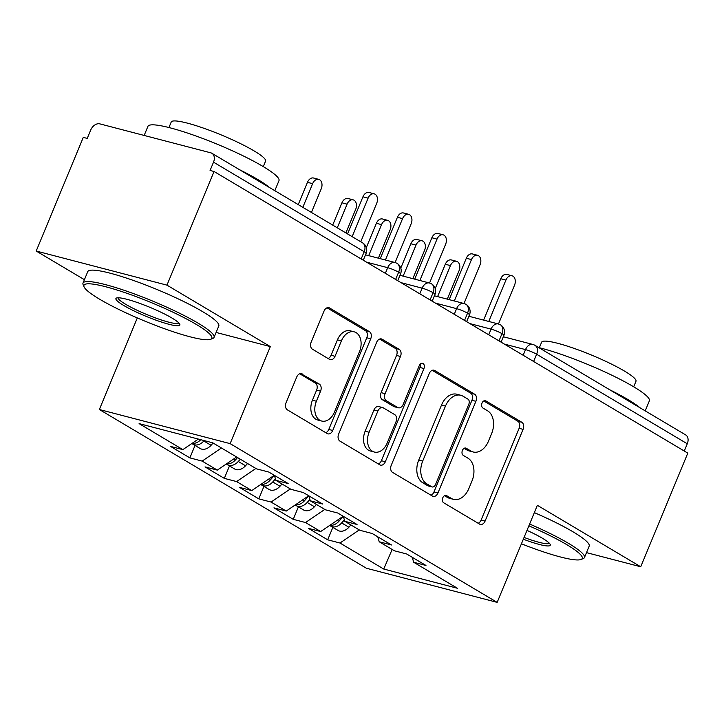 <?xml version="1.0" encoding="UTF-8"?>
<svg xmlns="http://www.w3.org/2000/svg" width="724" height="724" viewBox="0 0 724 724"><rect width="100%" height="100%" fill="white"/><g stroke="black" fill="none" stroke-linecap="round" stroke-linejoin="round"><path stroke-width="1.09" d="M442.789 497.795A3.901 2.697 104.6 0 0 443.676 502.773L479.614 524.131A5.566 3.855 104.6 0 0 480.32 524.429A5.566 3.855 104.6 0 0 485.107 521.054L523.081 429.359A5.566 3.855 104.6 0 0 521.814 422.255L485.876 400.897A3.901 2.697 104.6 0 0 485.388 400.689A3.901 2.697 104.6 0 0 482.03 403.06A3.901 2.697 104.6 0 0 482.926 408.028L487.578 410.798A17.819 12.335 104.6 0 1 491.641 433.531L488.483 441.169A17.819 12.335 104.6 0 1 473.161 451.975A17.819 12.335 104.6 0 1 470.908 451.034L466.256 448.274A3.901 2.697 104.6 0 0 465.767 448.066A3.901 2.697 104.6 0 0 462.41 450.428A3.901 2.697 104.6 0 0 463.306 455.405L467.948 458.165A17.819 12.335 104.6 0 1 472.021 480.899L468.862 488.537A17.819 12.335 104.6 0 1 453.532 499.352A17.819 12.335 104.6 0 1 451.287 498.402L446.636 495.641A3.901 2.697 104.6 0 0 446.138 495.433A3.901 2.697 104.6 0 0 442.789 497.795M302.216 373.928A5.566 3.855 104.6 0 0 301.519 373.638A5.566 3.855 104.6 0 0 296.731 377.014L286.071 402.734A5.566 3.855 104.6 0 0 287.347 409.838L327.257 433.567A5.566 3.855 104.6 0 0 327.954 433.857A5.566 3.855 104.6 0 0 332.741 430.481L370.724 338.796A5.566 3.855 104.6 0 0 369.448 331.692L329.547 307.962A5.566 3.855 104.6 0 0 328.841 307.673A5.566 3.855 104.6 0 0 324.053 311.048L311.184 342.117A5.566 3.855 104.6 0 0 312.451 349.221L329.529 359.376A5.566 3.855 104.6 0 0 330.234 359.674A5.566 3.855 104.6 0 0 335.022 356.298L341.402 340.886A14.896 10.308 104.6 0 1 354.217 331.845A14.896 10.308 104.6 0 1 359.502 351.638L334.497 412.001A14.896 10.308 104.6 0 1 321.691 421.042A14.896 10.308 104.6 0 1 316.406 401.25L320.569 391.186A5.566 3.855 104.6 0 0 319.302 384.082L300.759 373.548M586.494 552.62L640.722 566.774L687.8 453.124L214.042 171.498L210.078 170.466L213.517 162.167A8.507 6.027 -59.3 0 0 211.924 153.298A8.507 6.027 -59.3 0 0 210.793 152.827L99.84 123.876A8.507 6.027 -59.3 0 0 90.672 130.112L87.233 138.411L83.278 137.379L36.2 251.029L84.418 279.69M216.105 332.443L270.333 346.597L166.963 285.147L214.042 171.498M270.333 346.597L230.132 443.631L497.162 602.368L366.398 568.24L99.369 409.512L230.132 443.631M640.722 566.774L537.362 505.325L497.162 602.368M391.259 465.261A5.566 3.855 104.6 0 0 392.526 472.365L432.436 496.085A5.566 3.855 104.6 0 0 433.142 496.383A5.566 3.855 104.6 0 0 437.93 493.008L475.903 401.313A5.566 3.855 104.6 0 0 474.636 394.209L434.726 370.489A5.566 3.855 104.6 0 0 434.02 370.199A5.566 3.855 104.6 0 0 429.232 373.575L391.259 465.261M379.847 464.826L339.936 441.106A5.566 3.855 104.6 0 1 338.66 434.002L376.643 342.307A5.566 3.855 104.6 0 1 381.43 338.932A5.566 3.855 104.6 0 1 382.136 339.23L399.214 349.384A5.566 3.855 104.6 0 1 400.481 356.489L385.087 393.666A5.566 3.855 104.6 0 0 386.354 400.77L397.684 407.512A5.566 3.855 104.6 0 0 398.39 407.802A5.566 3.855 104.6 0 0 403.178 404.426L419.214 365.711A3.901 2.697 104.6 0 1 422.563 363.348A3.901 2.697 104.6 0 1 423.947 368.525L385.34 461.74A5.566 3.855 104.6 0 1 380.543 465.125A5.566 3.855 104.6 0 1 379.847 464.826M392.146 549.453L383.729 569.037L457.432 588.268L413.676 562.258L425.965 565.462L406.662 553.987L394.381 550.783L379.222 541.769L391.503 544.982L372.208 533.507L359.928 530.303L344.769 521.289L357.05 524.502L337.755 513.026L325.474 509.823L310.306 500.809L322.596 504.013L303.302 492.546L291.012 489.343L275.853 480.329L288.143 483.532L268.848 472.066L256.558 468.862L212.802 442.844L139.099 423.612L182.855 449.622L198.367 439.079M383.729 569.037L339.972 543.018L359.258 529.905M332.85 527.371L327.691 539.814L339.972 543.018M327.691 539.814L308.397 528.348L320.678 531.552L305.519 522.538L324.804 509.424M298.388 506.891L293.238 519.334L305.519 522.538M293.238 519.334L273.943 507.868L286.224 511.072L271.066 502.058L290.351 488.944M263.934 486.41L258.776 498.854L271.066 502.058M258.776 498.854L239.481 487.379L251.771 490.591L236.603 481.578L255.898 468.464M229.481 465.921L224.322 478.374L236.603 481.578M224.322 478.374L205.028 466.899L217.309 470.102L202.15 461.098L221.444 447.984M195.028 445.441L189.869 457.885L202.15 461.098M189.869 457.885L170.574 446.418L182.855 449.622M275.853 480.329L274.414 475.378L269.989 480.32A11.349 8.027 120.7 0 1 261.083 484.256M310.306 500.809L308.867 495.859L304.442 500.8A11.349 8.027 120.7 0 1 295.537 504.737M217.309 470.102L236.603 456.998M344.769 521.289L343.321 516.339L338.904 521.28A11.349 8.027 120.7 0 1 329.999 525.217M251.771 490.591L274.269 475.288M379.222 541.769L377.774 536.819M286.224 511.072L308.723 495.768M684.28 451.034L687.275 443.785L536.62 354.235L533.624 361.475M523.171 355.258L525.506 349.611A8.507 1.204 -157.5 0 1 536.62 354.235A8.507 6.027 120.7 0 0 535.027 345.366L685.682 434.925A8.507 6.027 120.7 0 1 687.275 443.785M413.676 562.258L412.237 557.299M320.678 531.552L343.185 516.257M166.963 285.147L36.2 251.029M137.307 317.936L99.369 409.512M498.99 340.886L501.994 333.646A8.507 6.027 -59.3 0 0 500.402 324.777A8.507 6.027 -59.3 0 0 500.221 324.678L498.374 323.963A8.507 5.892 104.6 0 0 491.053 329.121L469.912 323.61M464.536 320.406L467.541 313.166A8.507 6.027 -59.3 0 0 465.939 304.297A8.507 6.027 -59.3 0 0 465.767 304.198L463.912 303.483A8.507 5.892 104.6 0 0 456.6 308.641L435.459 303.121M430.083 299.926L433.079 292.686A8.507 6.027 -59.3 0 0 431.486 283.817A8.507 6.027 -59.3 0 0 431.314 283.718L429.459 282.993A8.507 5.892 104.6 0 0 422.146 288.161L401.006 282.641M395.63 279.446L398.625 272.206A8.507 6.027 -59.3 0 0 397.033 263.337A8.507 6.027 -59.3 0 0 396.852 263.237L395.005 262.513A8.507 5.892 104.6 0 0 387.684 267.681L366.552 262.16M444.509 495.696L447.323 497.37A17.819 12.335 104.6 0 0 449.577 498.32L453.532 499.352M473.161 451.975L469.197 450.943A17.819 12.335 104.6 0 1 466.944 450.002L464.129 448.328M478.157 523.262A5.566 3.855 104.6 0 0 481.143 520.013L519.117 428.327A5.566 3.855 104.6 0 0 517.85 421.223L483.75 400.96M430.979 495.225A5.566 3.855 104.6 0 0 433.966 491.967L471.939 400.281A5.566 3.855 104.6 0 0 470.672 393.177L432.219 370.326M431.667 486.745A3.901 2.697 104.6 0 0 432.165 486.953A3.901 2.697 104.6 0 0 435.513 484.582L468.844 404.11A3.901 2.697 104.6 0 0 467.957 399.132L463.052 396.218A17.819 12.335 104.6 0 0 460.799 395.277A17.819 12.335 104.6 0 0 445.477 406.083L422.689 461.098A17.819 12.335 104.6 0 0 426.762 483.831L431.667 486.745L427.703 485.714A3.901 2.697 104.6 0 0 428.201 485.922L432.165 486.953M460.799 395.277L456.844 394.236A17.819 12.335 104.6 0 0 441.513 405.051L445.477 406.083M427.703 485.714L422.798 482.799A17.819 12.335 104.6 0 1 418.734 460.066L441.513 405.051M379.629 339.058L395.25 348.344L399.214 349.384M398.39 407.802L394.426 406.77A5.566 3.855 104.6 0 1 393.72 406.472L382.39 399.738A5.566 3.855 104.6 0 1 381.123 392.634L396.526 355.448A5.566 3.855 104.6 0 0 395.25 348.344M378.39 463.957A5.566 3.855 104.6 0 0 381.376 460.708L419.983 367.493A3.901 2.697 104.6 0 0 420.237 364.145M369.104 432.255A14.896 10.308 104.6 0 0 374.389 452.048A14.896 10.308 104.6 0 0 387.195 443.007L396.001 421.739A5.566 3.855 104.6 0 0 394.734 414.644L383.403 407.902A5.566 3.855 104.6 0 0 382.697 407.612A5.566 3.855 104.6 0 0 377.91 410.988L369.104 432.255L365.14 431.223A14.896 10.308 104.6 0 0 370.426 451.016L374.389 452.048M382.697 407.612L378.733 406.571A5.566 3.855 104.6 0 0 373.946 409.956L377.91 410.988M365.14 431.223L373.946 409.956M321.691 421.042L317.727 420.001A14.896 10.308 104.6 0 1 312.442 400.209L316.605 390.155A5.566 3.855 104.6 0 0 315.338 383.05L299.718 373.765M354.217 331.845L350.253 330.814A14.896 10.308 104.6 0 0 337.447 339.855L341.402 340.886M328.072 358.516A5.566 3.855 104.6 0 0 331.058 355.258L337.447 339.855M325.791 432.699A5.566 3.855 104.6 0 0 328.787 429.45L366.76 337.755A5.566 3.855 104.6 0 0 365.484 330.651L327.04 307.8M344.362 519.895L341.656 522.927A11.349 8.027 120.7 0 1 332.244 526.746A11.349 8.027 120.7 0 1 330.75 526.122L337.981 530.421A11.349 8.027 -59.3 0 0 339.484 531.045A11.349 8.027 -59.3 0 0 348.896 527.226L350.923 524.954M330.75 526.122A11.349 8.027 120.7 0 1 329.755 525.38M450.455 265.59L445.296 264.251A7.095 4.905 -75.4 0 1 451.396 259.952L456.545 261.292A7.095 4.905 104.6 0 0 450.455 265.59L437.604 296.614M447.287 299.139L459.061 270.713A7.095 4.905 104.6 0 0 456.545 261.292M445.296 264.251L435.242 288.532M498.474 323.99L514.538 285.193A7.095 4.905 104.6 0 0 512.022 275.772A7.095 4.905 104.6 0 0 505.922 280.07L500.773 278.731A7.095 4.905 -75.4 0 1 506.872 274.423L512.022 275.772M483.632 320.117L500.773 278.731M488.781 321.456L505.922 280.07M309.908 499.415L307.202 502.438A11.349 8.027 120.7 0 1 297.79 506.266A11.349 8.027 120.7 0 1 296.297 505.642L303.528 509.94A11.349 8.027 -59.3 0 0 305.03 510.565A11.349 8.027 -59.3 0 0 314.433 506.746L316.469 504.474M296.297 505.642A11.349 8.027 120.7 0 1 295.302 504.899M415.992 245.11L410.843 243.771A7.095 4.905 -75.4 0 1 416.943 239.463L422.092 240.811A7.095 4.905 104.6 0 0 415.992 245.11L403.15 276.134M412.834 278.659L424.608 250.233A7.095 4.905 104.6 0 0 422.092 240.811M410.843 243.771L400.788 268.052M275.446 478.935L272.749 481.958A11.349 8.027 120.7 0 1 263.337 485.786A11.349 8.027 120.7 0 1 261.835 485.161L269.075 489.46A11.349 8.027 -59.3 0 0 270.577 490.085A11.349 8.027 -59.3 0 0 279.98 486.256L282.016 483.985M261.835 485.161A11.349 8.027 120.7 0 1 260.848 484.419M381.539 224.63L376.389 223.291A7.095 4.905 -75.4 0 1 382.489 218.983L387.639 220.331A7.095 4.905 104.6 0 0 381.539 224.63L368.688 255.644M378.381 258.178L390.155 229.752A7.095 4.905 104.6 0 0 387.639 220.331M376.389 223.291L366.335 247.572M240.323 459.206L238.287 461.478A11.349 8.027 120.7 0 1 228.884 465.306A11.349 8.027 120.7 0 1 227.381 464.681L234.621 468.98A11.349 8.027 -59.3 0 0 236.114 469.604A11.349 8.027 -59.3 0 0 245.527 465.776L247.554 463.505M227.381 464.681A11.349 8.027 120.7 0 1 226.395 463.93M347.086 204.15L341.936 202.801A7.095 4.905 -75.4 0 1 348.027 198.503L353.185 199.851A7.095 4.905 104.6 0 0 347.086 204.15L337.284 227.816M345.891 232.938L355.701 209.272A7.095 4.905 104.6 0 0 353.185 199.851M237.562 457.568L235.535 459.84A11.349 8.027 120.7 0 1 226.63 463.776M341.936 202.801L332.696 225.092M204.186 440.599L203.833 440.997A11.349 8.027 120.7 0 1 194.43 444.817A11.349 8.027 120.7 0 1 192.928 444.192L200.159 448.5A11.349 8.027 -59.3 0 0 201.661 449.124A11.349 8.027 -59.3 0 0 211.073 445.296L213.1 443.025M192.928 444.192A11.349 8.027 120.7 0 1 191.941 443.45M312.632 183.67L307.474 182.321A7.095 4.905 -75.4 0 1 313.573 178.023L318.723 179.362A7.095 4.905 104.6 0 0 312.632 183.67L302.822 207.335M311.438 212.458L321.239 188.792A7.095 4.905 104.6 0 0 318.723 179.362M200.756 439.703A11.349 8.027 120.7 0 1 192.177 443.287M307.474 182.321L298.243 204.611M464.012 303.501L480.084 264.713A7.095 4.905 104.6 0 0 477.569 255.291A7.095 4.905 104.6 0 0 471.469 259.59L466.319 258.242A7.095 4.905 -75.4 0 1 472.419 253.943L477.569 255.291M449.179 299.627L466.319 258.242M454.328 300.976L471.469 259.59M429.558 283.021L445.631 244.232A7.095 4.905 104.6 0 0 443.115 234.802A7.095 4.905 104.6 0 0 437.015 239.11L431.866 237.762A7.095 4.905 -75.4 0 1 437.966 233.463L443.115 234.802M414.725 279.147L431.866 237.762M419.875 280.496L437.015 239.11M395.105 262.541L411.178 223.743A7.095 4.905 104.6 0 0 408.662 214.322A7.095 4.905 104.6 0 0 402.562 218.63L397.413 217.281A7.095 4.905 -75.4 0 1 403.503 212.983L408.662 214.322M380.263 258.667L397.413 217.281M385.421 260.016L402.562 218.63M360.769 241.78L376.715 203.263A7.095 4.905 104.6 0 0 374.199 193.842A7.095 4.905 104.6 0 0 368.109 198.141L362.95 196.801A7.095 4.905 -75.4 0 1 369.05 192.493L374.199 193.842M347.574 233.933L362.95 196.801M352.154 236.657L368.109 198.141M521.425 543.796A69.223 9.792 -157.5 0 0 581.046 559.471A69.223 9.792 -157.5 0 0 566.63 544.575A69.223 9.792 -157.5 0 0 528.873 525.814M529.615 524.031A70.925 10.027 22.5 0 1 568.467 543.335A70.925 10.027 22.5 0 1 584.458 557.543A70.925 10.027 22.5 0 1 583.236 558.593L581.046 559.471M526.981 530.384A34.607 4.896 22.5 0 1 542.457 538.267A34.607 4.896 22.5 0 1 550.204 544.421A34.607 4.896 22.5 0 1 523.316 539.217M538.71 347.556A70.925 10.027 22.5 0 1 633.382 386.616A70.925 10.027 22.5 0 1 649.374 400.825L645.211 410.87M609.735 389.774A70.925 10.027 22.5 0 1 628.007 399.585A70.925 10.027 22.5 0 1 639.971 407.748M539.335 347.71L541.615 342.208A51.069 7.222 22.5 0 1 573.535 348.199A51.069 7.222 22.5 0 1 624.45 371.059A51.069 7.222 22.5 0 1 635.971 381.295L633.69 386.797M534.339 512.619A70.925 10.027 22.5 0 1 573.191 531.914A70.925 10.027 22.5 0 1 589.182 546.131L584.458 557.543M524.058 537.434A32.906 4.652 -157.5 0 0 549.254 543.136M99.55 299.166A69.223 9.792 -157.5 0 0 164.167 328.596A69.223 9.792 -157.5 0 0 210.657 339.294A69.223 9.792 -157.5 0 0 196.231 324.397A69.223 9.792 -157.5 0 0 122.926 291.944A69.223 9.792 -157.5 0 0 84.056 286.858A69.223 9.792 -157.5 0 0 99.55 299.166M84.056 286.858L83.133 284.686A70.925 10.027 22.5 0 1 83.007 283.084A70.925 10.027 22.5 0 1 127.352 291.401A70.925 10.027 22.5 0 1 198.068 323.148A70.925 10.027 22.5 0 1 214.06 337.366A70.925 10.027 22.5 0 1 212.838 338.416L210.657 339.294M123.723 305.474A34.607 4.896 22.5 0 1 116.51 298.026A34.607 4.896 22.5 0 1 139.75 303.374A34.607 4.896 22.5 0 1 172.059 318.089A34.607 4.896 22.5 0 1 179.805 324.243A34.607 4.896 22.5 0 1 160.375 321.7A34.607 4.896 22.5 0 1 123.723 305.474M118.084 297.79A32.906 4.652 -157.5 0 0 125.551 304.225A32.906 4.652 -157.5 0 0 157.868 318.786A32.906 4.652 -157.5 0 0 178.864 322.958M144.167 135.442L147.922 126.365A70.925 10.027 22.5 0 1 192.267 134.682A70.925 10.027 22.5 0 1 262.984 166.43A70.925 10.027 22.5 0 1 278.975 180.647L274.821 190.684M239.336 169.597A70.925 10.027 22.5 0 1 257.608 179.407A70.925 10.027 22.5 0 1 269.572 187.57M168.936 127.533L171.217 122.03A51.069 7.222 22.5 0 1 203.145 128.012A51.069 7.222 22.5 0 1 254.061 150.882A51.069 7.222 22.5 0 1 265.572 161.117L263.292 166.62M83.007 283.084L87.74 271.672A70.925 10.027 22.5 0 1 132.085 279.98A70.925 10.027 22.5 0 1 202.792 311.736A70.925 10.027 22.5 0 1 218.793 325.954L214.06 337.366M164.077 140.637A70.925 10.027 22.5 0 1 165.959 141.126M361.167 258.966L364.172 251.717L213.517 162.167M363.276 260.215L366.091 253.427A8.507 1.204 -157.5 0 0 364.172 251.717A8.507 6.027 -59.3 0 0 362.579 242.857L211.924 153.298M503.334 336.751L532.828 344.443A8.507 5.892 104.6 0 0 525.506 349.611L504.384 344.099M501.099 342.144L503.913 335.357A8.507 1.204 -157.5 0 0 501.994 333.646A8.507 1.204 -157.5 0 0 491.053 329.13L491.053 329.121M488.718 334.778L491.053 329.13M454.256 314.297L456.6 308.65A8.507 1.204 -157.5 0 1 467.541 313.166A8.507 1.204 -157.5 0 1 469.46 314.877A8.507 8.507 0 0 0 465.939 304.297M419.802 293.817L422.146 288.161A8.507 1.204 -157.5 0 1 433.079 292.686A8.507 1.204 -157.5 0 1 434.997 294.387A8.507 8.507 0 0 0 431.486 283.817M385.349 273.337L387.693 267.681A8.507 1.204 -157.5 0 1 398.625 272.206A8.507 1.204 -157.5 0 1 400.544 273.907A8.507 8.507 0 0 0 397.033 263.337M447.323 497.37L451.287 498.402M465.233 448.002L466.256 448.274M466.944 450.002L470.908 451.034M484.854 400.634L485.876 400.897M517.85 421.223L521.814 422.255M519.117 428.327L523.081 429.359M481.143 520.013L485.107 521.054M445.613 495.37L446.636 495.641M433.26 370.109L434.726 370.489M470.672 393.177L474.636 394.209M471.939 400.281L475.903 401.313M433.966 491.967L437.93 493.008M418.734 460.066L422.689 461.098M422.798 482.799L426.762 483.831M380.67 338.85L382.136 339.23M396.526 355.448L400.481 356.489M381.123 392.634L385.087 393.666M382.39 399.738L386.354 400.77M393.72 406.472L397.684 407.512M419.983 367.493L423.947 368.525M381.376 460.708L385.34 461.74M315.338 383.05L319.302 384.082M316.605 390.155L320.569 391.186M312.442 400.209L316.406 401.25M331.058 355.258L335.022 356.298M328.081 307.582L329.547 307.962M365.484 330.651L369.448 331.692M366.76 337.755L370.724 338.796M328.787 429.45L332.741 430.481M338.904 521.28L337.239 520.294M348.896 527.226L341.656 522.927M304.442 500.8L302.777 499.813M314.433 506.746L307.202 502.438M269.989 480.32L268.323 479.333M279.98 486.256L272.749 481.958M235.535 459.84L233.87 458.853M245.527 465.776L238.287 461.478M211.073 445.296L203.833 440.997M503.913 335.357A8.507 8.507 0 0 0 500.402 324.777M535.027 345.366A8.507 8.507 0 0 0 532.828 344.443M466.645 321.664L469.46 314.877M498.374 323.963L468.881 316.261M432.192 301.184L434.997 294.387M463.912 303.483L434.427 295.781M397.729 280.695L400.544 273.907M429.459 282.993L399.974 275.301M366.091 253.427A8.507 8.507 0 0 0 362.579 242.857M395.005 262.513L365.511 254.821"/></g></svg>
